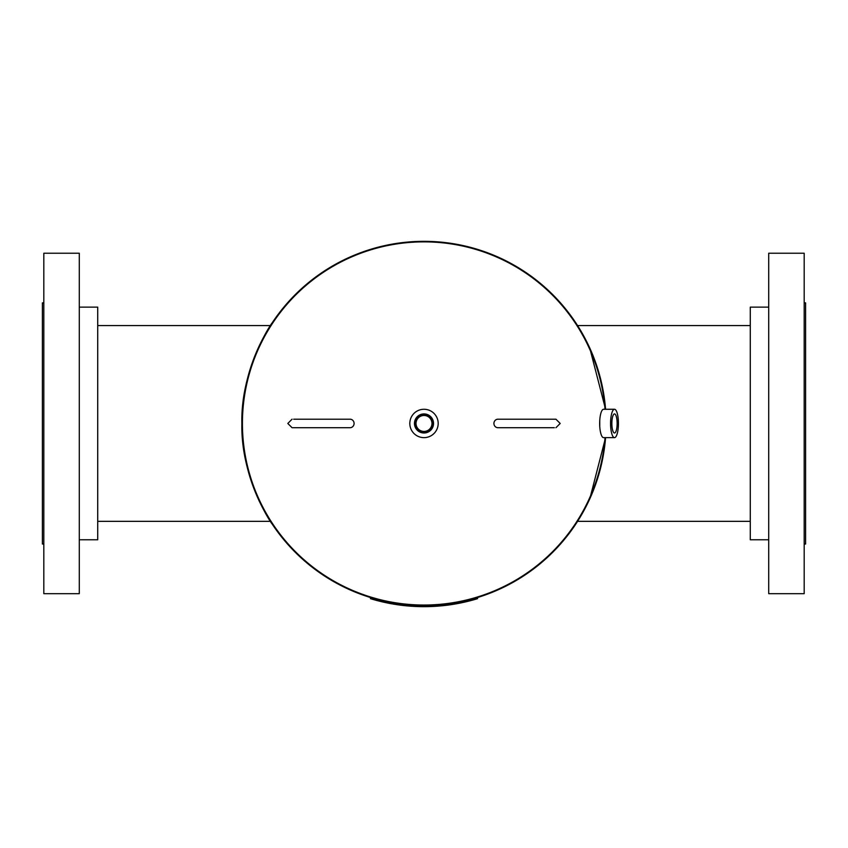 <?xml version="1.0" encoding="UTF-8"?>
<svg xmlns="http://www.w3.org/2000/svg" width="848" height="848" viewBox="0 0 848 848"><rect width="100%" height="100%" fill="white"/><g stroke="black" fill="none" stroke-linecap="round" stroke-linejoin="round"><path stroke-width="1.27" d="M97.721 325.568L270.417 325.568L272.049 323.067C271.657 322.823 240.482 369.124 241.881 423.565C240.62 477.975 271.498 523.82 272.049 523.852L270.417 521.34L97.721 521.34M271.699 523.322L272.049 523.852M605.027 437.642A181.578 181.578 0 0 1 424 605.037A181.578 181.578 0 0 1 242.422 423.459A181.578 181.578 0 0 1 424 241.871L424 241.33A182.129 182.129 0 0 0 241.871 423.459A182.129 182.129 0 0 0 424 605.578A182.129 182.129 0 0 0 605.567 437.642L589.805 498.815L575.951 523.852M575.951 323.067L589.72 347.913L605.567 409.266A182.129 182.129 0 0 0 424.032 241.33L424.032 241.871M599.748 426.343L599.748 420.566M424 241.871A181.578 181.578 0 0 1 605.027 409.266A181.578 181.578 0 0 0 424 241.871M416.421 417.672A9.529 9.529 0 0 0 418.212 431.028A9.529 9.529 0 0 0 431.579 429.247A9.529 9.529 0 0 0 429.788 415.88A9.529 9.529 0 0 0 416.421 417.672M416.718 417.884A9.169 9.169 0 0 0 418.435 430.742A9.169 9.169 0 0 0 431.282 429.024A9.169 9.169 0 0 0 429.565 416.167A9.169 9.169 0 0 0 416.718 417.884M417.661 418.615A7.982 7.982 0 0 0 419.156 429.798A7.982 7.982 0 0 0 430.339 428.304A7.982 7.982 0 0 0 428.844 417.11A7.982 7.982 0 0 0 417.661 418.615M435.268 432.067A14.183 14.183 0 0 0 432.607 412.181A14.183 14.183 0 0 0 412.732 414.842A14.183 14.183 0 0 0 415.393 434.727A14.183 14.183 0 0 0 435.268 432.067M617.121 424.7A9.529 2.639 90 0 0 614.482 413.919A9.529 2.639 90 0 0 611.885 422.209A9.529 2.639 90 0 0 614.482 432.989A9.529 2.639 90 0 0 617.121 424.7M614.503 409.266L603.596 409.266A14.183 3.933 90 0 0 599.706 421.604A14.183 3.933 90 0 0 603.596 437.642L614.503 437.642A14.183 3.933 90 0 0 618.393 425.304A14.183 3.933 90 0 0 614.503 409.266A14.183 3.933 90 0 0 610.602 421.604A14.183 3.933 90 0 0 614.503 437.642M768.712 539.784L750.279 539.784L750.279 307.135L768.712 307.135M804.18 593.685L768.712 593.685L768.712 253.223L804.18 253.223L804.18 593.685M804.18 302.874L805.6 302.874L805.6 544.034L804.18 544.034M79.288 539.784L97.721 539.784L97.721 307.135L79.288 307.135M43.82 253.223L43.82 593.685L79.288 593.685L79.288 253.223L43.82 253.223M43.82 302.874L42.4 302.874L42.4 544.034L43.82 544.034M555.928 427.71L560.189 423.459L555.928 419.198L497.946 419.198A4.251 4.028 90 0 0 493.918 423.459A4.251 4.028 90 0 0 497.946 427.71L554.327 427.71M292.072 419.198L287.811 423.459L292.072 427.71L350.054 427.71A4.251 4.028 -90 0 0 354.082 423.459A4.251 4.028 -90 0 0 350.054 419.198L293.673 419.198M477.276 597.617L477.594 598.656A183.21 183.21 0 0 1 370.406 598.656L370.724 597.617M750.279 325.568L577.583 325.568M750.279 521.34L577.583 521.34M554.327 419.198L555.928 419.198M293.673 427.71L292.072 427.71"/></g></svg>

